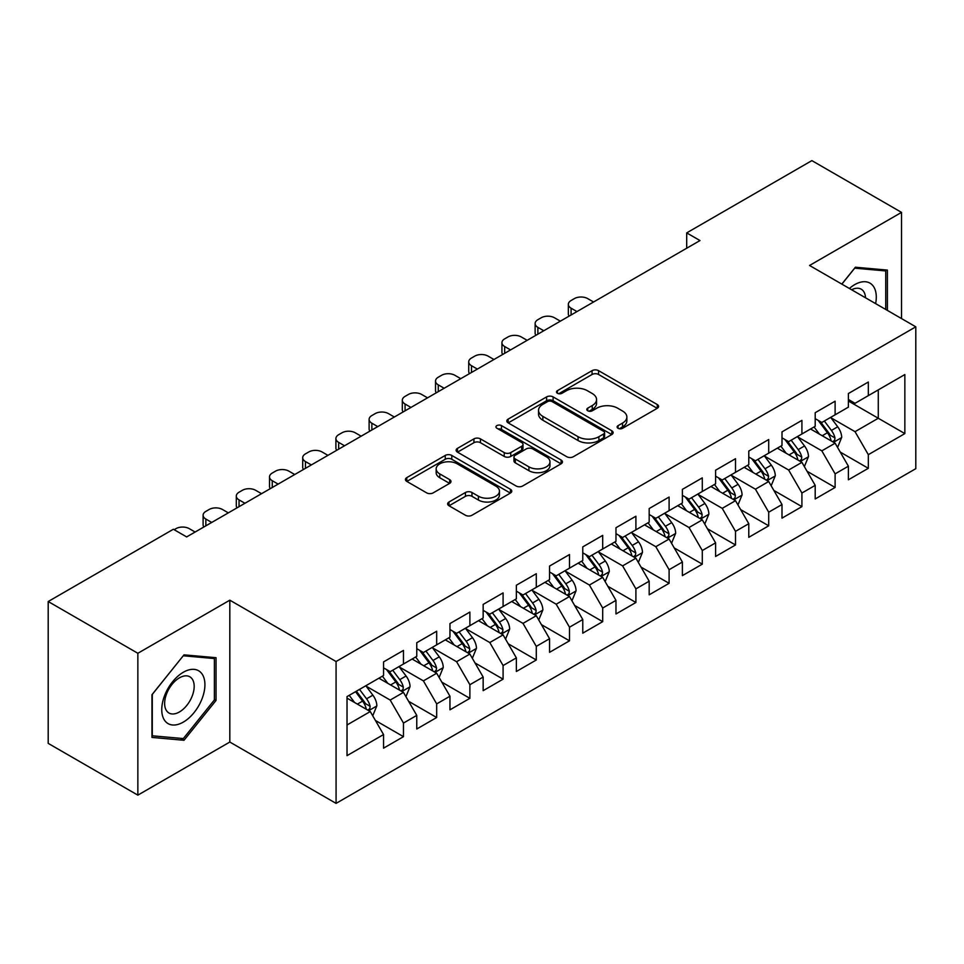 <?xml version="1.0" encoding="UTF-8"?>
<svg xmlns="http://www.w3.org/2000/svg" width="964" height="964" viewBox="0 0 964 964"><rect width="100%" height="100%" fill="white"/><g stroke="black" fill="none" stroke-linecap="round" stroke-linejoin="round"><path stroke-width="1.45" d="M618.057 428.281A3.229 1.868 0 0 0 622.624 428.281L657.255 408.29A4.603 2.663 0 0 0 658.605 406.41A4.603 2.663 0 0 0 657.255 404.531L598.584 370.658A4.603 2.663 0 0 0 592.065 370.658L557.445 390.649A3.229 1.868 0 0 0 556.493 391.962A3.229 1.868 0 0 0 557.445 393.288A3.229 1.868 0 0 0 562 393.288L566.483 390.697A14.749 8.519 0 0 1 587.341 390.697L592.233 393.517A14.749 8.519 0 0 1 596.547 399.542A14.749 8.519 0 0 1 592.233 405.567L587.751 408.146A3.229 1.868 0 0 0 586.811 409.471A3.229 1.868 0 0 0 587.751 410.784A3.229 1.868 0 0 0 592.318 410.784L596.8 408.194A14.749 8.519 0 0 1 617.659 408.194L622.539 411.026A14.749 8.519 0 0 1 626.865 417.038A14.749 8.519 0 0 1 622.539 423.063L618.057 425.654A3.229 1.868 0 0 0 617.117 426.968A3.229 1.868 0 0 0 618.057 428.281L618.057 425.654M448.995 501.991A4.603 2.663 0 0 0 447.645 503.883A4.603 2.663 0 0 0 448.995 505.763L465.455 515.258A4.603 2.663 0 0 0 471.974 515.258L510.426 493.062A4.603 2.663 0 0 0 511.776 491.182A4.603 2.663 0 0 0 510.426 489.29L451.767 455.43A4.603 2.663 0 0 0 445.248 455.43L406.784 477.626A4.603 2.663 0 0 0 405.434 479.506A4.603 2.663 0 0 0 406.784 481.398L426.666 492.869A4.603 2.663 0 0 0 433.185 492.869L449.646 483.374A4.603 2.663 0 0 0 450.995 481.482A4.603 2.663 0 0 0 449.646 479.602L439.789 473.914A12.327 7.122 0 0 1 436.174 468.878A12.327 7.122 0 0 1 443.789 462.298A12.327 7.122 0 0 1 457.225 463.841L495.845 486.145A12.327 7.122 0 0 1 499.46 491.182A12.327 7.122 0 0 1 491.845 497.749A12.327 7.122 0 0 1 478.409 496.207L471.974 492.496A4.603 2.663 0 0 0 465.455 492.496L448.995 501.991L448.995 505.763M137.852 653.279L137.852 795.143L229.818 742.039L229.818 600.174L137.852 653.279L48.2 601.524L173.375 529.248L186.655 536.924L699.985 240.554L686.693 232.89L686.693 248.23M229.818 600.174L336.075 661.521L915.8 326.82L915.8 468.673L336.075 803.386L336.075 661.521M901.521 318.578L901.521 212.381L809.555 265.474L915.8 326.82M901.521 212.381L811.869 160.614L686.693 232.89M566.808 456.743A4.603 2.663 0 0 0 573.327 456.743L611.791 434.535A4.603 2.663 0 0 0 613.14 432.655A4.603 2.663 0 0 0 611.791 430.775L553.119 396.903A4.603 2.663 0 0 0 546.6 396.903L508.149 419.111A4.603 2.663 0 0 0 506.799 420.991A4.603 2.663 0 0 0 508.149 422.871L566.808 456.743M498.195 428.98A3.229 1.868 0 0 1 501.461 429.438L501.461 425.606L561.108 460.033A4.603 2.663 0 0 1 562.458 461.913A4.603 2.663 0 0 1 561.108 463.805L522.645 486.001A4.603 2.663 0 0 1 516.126 486.001L457.466 452.128L457.466 448.368A4.603 2.663 0 0 0 456.117 450.248A4.603 2.663 0 0 0 457.466 452.128M457.466 448.368L473.927 438.873A4.603 2.663 0 0 1 480.446 438.873L504.232 452.598A4.603 2.663 0 0 0 510.751 452.598L521.669 446.296A4.603 2.663 0 0 0 523.018 444.416A4.603 2.663 0 0 0 521.669 442.536L496.906 428.233A3.229 1.868 0 0 1 495.954 426.919A3.229 1.868 0 0 1 497.954 425.196A3.229 1.868 0 0 1 501.461 425.606M848.392 401.012L878.276 418.256L878.276 389.89L904.847 374.55L868.323 395.638L868.323 382.033L848.392 393.529L848.392 407.145L835.113 414.809L835.113 401.205L815.195 412.7L815.195 426.317L801.915 433.981L801.915 420.364L781.997 431.872L781.997 445.476L768.706 453.152L768.706 439.536L748.787 451.044L748.787 464.648L735.508 472.324L735.508 458.707L715.589 470.215L715.589 483.82L702.298 491.483L702.298 477.879L682.379 489.375L682.379 502.991L669.1 510.655L669.1 497.05L649.182 508.546L649.182 522.163L635.903 529.826L635.903 516.222L615.972 527.718L615.972 541.334L602.693 548.998L602.693 535.382L582.774 546.889L582.774 560.494L569.495 568.17L569.495 554.553L549.564 566.061L549.564 579.665L536.285 587.341L536.285 573.725L516.367 585.232L516.367 598.837L503.088 606.513L503.088 592.896L483.157 604.404L483.157 618.008L469.878 625.672L469.878 612.068L449.959 623.563L449.959 637.18L436.68 644.844L436.68 631.239L416.761 642.735L416.761 656.351L403.47 664.015L403.47 650.411L383.552 661.906L383.552 675.523L347.028 696.598L347.028 755.643L383.552 734.556L370.272 711.553L347.028 698.141M904.847 374.55L904.847 433.595L868.323 454.683L855.044 431.679L830.968 417.786M840.259 452.092L868.323 468.299L868.323 454.683M868.323 468.299L848.392 479.795L848.392 466.19L835.113 473.854L821.834 450.851L797.758 436.957M807.061 471.263L835.113 487.459L835.113 473.854M835.113 487.459L815.195 498.966L815.195 485.35L801.915 493.026L788.636 470.022L764.56 456.117M773.851 490.435L801.915 506.63L801.915 493.026M801.915 506.63L781.997 518.138L781.997 504.521L768.706 512.197L755.427 489.194L731.351 475.288M740.653 509.607L768.706 525.802L768.706 512.197M768.706 525.802L748.787 537.309L748.787 523.693L735.508 531.357L722.229 508.353L698.153 494.46M707.456 528.778L735.508 544.973L735.508 531.357M735.508 544.973L715.589 556.469L715.589 542.865L702.298 550.528L689.019 527.525L664.955 513.631M674.246 547.95L702.298 564.145L702.298 550.528M702.298 564.145L682.379 575.641L682.379 562.036L669.1 569.7L655.821 546.696L631.745 532.803M641.048 567.109L669.1 583.316L669.1 569.7M669.1 583.316L649.182 594.812L649.182 581.208L635.903 588.871L622.611 565.868L598.548 551.974M607.838 586.281L635.903 602.488L635.903 588.871M635.903 602.488L615.972 613.984L615.972 600.379L602.693 608.043L589.414 585.04L565.338 571.134M574.64 605.452L602.693 621.647L602.693 608.043M602.693 621.647L582.774 633.155L582.774 619.539L569.495 627.215L556.204 604.211L532.14 590.305M541.431 624.624L569.495 640.819L569.495 627.215M569.495 640.819L549.564 652.327L549.564 638.71L536.285 646.386L523.006 623.383L498.93 609.477M508.233 643.795L536.285 659.991L536.285 646.386M536.285 659.991L516.367 671.498L516.367 657.882L503.088 665.546L489.808 642.542L465.733 628.649M475.023 662.967L503.088 679.162L503.088 665.546M503.088 679.162L483.157 690.658L483.157 677.053L469.878 684.717L456.599 661.714L432.523 647.82M441.825 682.138L469.878 698.334L469.878 684.717M469.878 698.334L449.959 709.829L449.959 696.225L436.68 703.889L423.401 680.885L399.325 666.992M408.616 701.298L436.68 717.505L436.68 703.889M436.68 717.505L416.761 729.001L416.761 715.396L403.47 723.06L390.191 700.057L366.115 686.163M375.418 720.47L403.47 736.665L403.47 723.06M403.47 736.665L383.552 748.172L383.552 734.556M383.552 667.847L390.191 671.679L403.47 664.015M347.028 724.976L370.272 711.553M416.761 648.676L423.401 652.52L436.68 644.844M390.191 700.057L403.47 692.393L378.9 678.198M416.761 715.396L403.47 692.393M449.959 629.516L456.599 633.348L469.878 625.672M423.401 680.885L436.68 673.221L412.11 659.027M449.959 696.225L436.68 673.221M483.157 610.345L489.808 614.176L503.088 606.513M456.599 661.714L469.878 654.05L445.308 639.867M483.157 677.053L469.878 654.05M516.367 591.173L523.006 595.005L536.285 587.341M489.808 642.542L503.088 634.878L478.518 620.696M516.367 657.882L503.088 634.878M549.564 572.001L556.204 575.833L569.495 568.17M523.006 623.383L536.285 615.707L511.715 601.524M549.564 638.71L536.285 615.707M582.774 552.83L589.414 556.662L602.693 548.998M556.204 604.211L569.495 596.535L544.925 582.352M582.774 619.539L569.495 596.535M615.972 533.658L622.611 537.49L635.903 529.826M589.414 585.04L602.693 577.364L578.123 563.181M615.972 600.379L602.693 577.364M649.182 514.487L655.821 518.331L669.1 510.655M622.611 565.868L635.903 558.204L611.321 544.009M649.182 581.208L635.903 558.204M682.379 495.327L689.019 499.159L702.298 491.483M655.821 546.696L669.1 539.033L644.53 524.85M682.379 562.036L669.1 539.033M715.589 476.156L722.229 479.988L735.508 472.324M689.019 527.525L702.298 519.861L677.728 505.678M715.589 542.865L702.298 519.861M748.787 456.984L755.427 460.816L768.706 453.152M722.229 508.353L735.508 500.69L710.938 486.507M748.787 523.693L735.508 500.69M781.997 437.813L788.636 441.645L801.915 433.981M755.427 489.194L768.706 481.518L744.136 467.335M781.997 504.521L768.706 481.518M815.195 418.641L821.834 422.473L835.113 414.809M788.636 470.022L801.915 462.346L777.346 448.164M815.195 485.35L801.915 462.346M848.392 399.47L855.044 403.314L868.323 395.638M821.834 450.851L835.113 443.187L810.543 428.992M848.392 466.19L835.113 443.187M48.2 601.524L48.2 743.377L137.852 795.143M229.818 742.039L336.075 803.386M855.044 431.679L878.276 418.256L904.847 433.595M887.41 310.432L887.41 270.089L855.369 267.233L841.813 284.103M216.044 700.43L216.044 657.701L184.004 654.845L151.963 694.707L151.963 737.424L184.004 740.28L216.044 700.43L214.382 699.466M619.346 428.739L622.539 426.895A14.749 8.519 0 0 0 626.865 420.87L626.865 417.038M596.547 399.542L596.547 403.374A14.749 8.519 0 0 1 592.233 409.399L589.04 411.242M657.195 408.326L598.584 374.49A4.603 2.663 0 0 0 592.065 374.49L558.734 393.746M611.73 434.571L553.119 400.747A4.603 2.663 0 0 0 546.6 400.747L508.209 422.907M603.645 433.981A3.229 1.868 0 0 0 604.585 432.655A3.229 1.868 0 0 0 603.645 431.342L552.143 401.614A3.229 1.868 0 0 0 547.576 401.614L542.853 404.338A14.749 8.519 0 0 0 538.539 410.363A14.749 8.519 0 0 0 542.853 416.388L578.051 436.704A14.749 8.519 0 0 0 598.909 436.704L603.645 433.981L603.645 437.813A3.229 1.868 0 0 0 604.585 436.487L604.585 432.655M538.539 410.363L538.539 414.195A14.749 8.519 0 0 0 542.853 420.22L542.853 416.388M603.645 437.813L598.909 440.536A14.749 8.519 0 0 1 578.051 440.536L542.853 420.22M457.526 452.164L473.927 442.705L473.927 438.873M523.018 444.416L523.018 448.248A4.603 2.663 0 0 1 521.669 450.14L510.751 456.442A4.603 2.663 0 0 1 504.232 456.442L480.446 442.705A4.603 2.663 0 0 0 473.927 442.705M501.461 429.438L561.048 463.841M528.923 466.853A12.327 7.122 0 0 0 542.358 468.396A12.327 7.122 0 0 0 549.974 461.828A12.327 7.122 0 0 0 546.359 456.791L532.755 448.935A4.603 2.663 0 0 0 526.236 448.935L515.318 455.237A4.603 2.663 0 0 0 513.969 457.117A4.603 2.663 0 0 0 515.318 458.997L528.923 466.853L528.923 470.697A12.327 7.122 0 0 0 542.358 472.24A12.327 7.122 0 0 0 549.974 465.66L549.974 461.828M513.969 457.117L513.969 460.949A4.603 2.663 0 0 0 515.318 462.841L515.318 458.997M528.923 470.697L515.318 462.841M499.46 491.182L499.46 495.014A12.327 7.122 0 0 1 491.845 501.593A12.327 7.122 0 0 1 478.409 500.039L471.974 496.327A4.603 2.663 0 0 0 465.455 496.327L449.055 505.799M436.174 468.878L436.174 472.709A12.327 7.122 0 0 0 439.789 477.746L439.789 473.914M449.586 483.41L439.789 477.746M510.366 493.098L451.767 459.262A4.603 2.663 0 0 0 445.248 459.262L406.844 481.434M180.617 738.328L184.004 740.28M837.571 447.441L841.692 437.391A12.448 7.182 -120 0 0 837.716 426.799L830.667 417.376M576.954 311.577L571.086 308.191A9.387 5.423 0 0 1 568.338 304.359A9.387 5.423 0 0 1 571.086 300.515L574.399 298.599A9.387 5.423 0 0 1 587.691 298.599L593.559 301.997M819.424 434.125L814.062 426.968M811.555 429.583L810.941 428.763M569.122 316.108A9.387 5.423 180 0 1 568.338 313.939L568.338 304.359M832.776 441.825L834.704 440.09L834.969 437.921A12.448 7.182 -120 0 0 831.414 430.438L824.353 421.027M820.328 421.605L829.04 433.234A6.338 3.663 60 0 1 830.197 435.162L834.969 437.921M818.147 420.34L827.425 432.74A12.448 7.182 60 0 1 830.992 440.223L831.233 440.946M804.374 466.612L808.483 456.562A12.448 7.182 -120 0 0 804.518 445.971L797.457 436.547M543.756 330.748L537.876 327.362A9.387 5.423 0 0 1 535.128 323.53A9.387 5.423 0 0 1 537.876 319.687L541.202 317.771A9.387 5.423 0 0 1 554.481 317.771L560.361 321.169M786.226 453.297L780.864 446.139M778.358 448.754L777.743 447.935M535.912 335.279A9.387 5.423 180 0 1 535.128 333.11L535.128 323.53M799.566 460.997L801.494 459.262L801.771 457.093A12.448 7.182 -120 0 0 798.204 449.61L791.155 440.187M787.13 440.777L795.842 452.405A6.338 3.663 60 0 1 796.987 454.333L801.771 457.093M784.937 439.512L794.228 451.911A12.448 7.182 60 0 1 797.782 459.394L798.035 460.117M771.164 485.772L775.285 475.734A12.448 7.182 -120 0 0 771.308 465.13L764.259 455.719M510.559 349.92L504.678 346.534A9.387 5.423 0 0 1 501.931 342.69A9.387 5.423 0 0 1 504.678 338.858L508.004 336.942A9.387 5.423 0 0 1 521.283 336.942L527.151 340.34M753.017 472.456L747.654 465.299M745.148 467.914L744.533 467.106M502.714 354.451A9.387 5.423 180 0 1 501.931 352.282L501.931 342.69M766.368 480.168L768.296 478.433L768.561 476.264A12.448 7.182 -120 0 0 765.006 468.781L757.945 459.358M753.92 459.949L762.632 471.577A6.338 3.663 60 0 1 763.789 473.505L768.561 476.264M751.739 458.683L761.018 471.083A12.448 7.182 60 0 1 764.585 478.566L764.838 479.277M875.625 303.624A30.523 17.617 120 0 0 873.396 286.32A30.523 17.617 120 0 0 849.392 288.477M865.527 297.792A20.895 12.062 120 0 0 863.575 291.381A20.895 12.062 120 0 0 861.226 289.2A20.895 12.062 120 0 0 851.634 289.778M841.873 284.139L854.707 268.173L885.747 270.944L885.747 309.468M883.699 269.763L885.747 270.944M164.651 720.433A30.523 17.617 120 0 0 194.126 712.529A30.523 17.617 120 0 0 202.03 673.932A30.523 17.617 120 0 0 172.544 681.825A30.523 17.617 120 0 0 164.651 720.433M166.615 710.83A20.895 12.062 120 0 0 168.965 713.011A20.895 12.062 120 0 0 188.402 703.25A20.895 12.062 120 0 0 192.198 678.993A20.895 12.062 120 0 0 189.86 676.812A20.895 12.062 120 0 0 170.411 686.573A20.895 12.062 120 0 0 166.615 710.83M183.341 655.785L214.382 658.557L214.382 699.948L183.341 738.569L152.288 735.797L152.288 694.405L183.268 655.749M212.321 657.376L214.382 658.557M737.966 504.943L742.075 494.906A12.448 7.182 -120 0 0 738.111 484.302L731.049 474.891M477.349 369.092L471.48 365.693A9.387 5.423 0 0 1 468.721 361.862A9.387 5.423 0 0 1 471.48 358.03L474.794 356.114A9.387 5.423 0 0 1 488.073 356.114L493.954 359.5M719.819 491.628L714.457 484.47M711.95 487.085L711.336 486.278M469.504 373.622A9.387 5.423 180 0 1 468.721 371.453L468.721 361.862M733.158 499.34L735.086 497.605L735.363 495.436A12.448 7.182 -120 0 0 731.797 487.953L724.747 478.53M720.723 479.12L729.435 490.748A6.338 3.663 60 0 1 730.579 492.676L735.363 495.436M718.529 477.855L727.82 490.242A12.448 7.182 60 0 1 731.375 497.737L731.628 498.448M704.756 524.115L708.877 514.065A12.448 7.182 -120 0 0 704.901 503.473L697.852 494.062M444.151 388.263L438.271 384.865A9.387 5.423 0 0 1 435.523 381.033A9.387 5.423 0 0 1 438.271 377.201L441.596 375.285A9.387 5.423 0 0 1 454.875 375.285L460.744 378.671M686.609 510.8L681.247 503.642M678.74 506.257L678.138 505.449M436.306 392.782A9.387 5.423 180 0 1 435.523 390.613L435.523 381.033M699.96 518.512L701.888 516.776L702.154 514.595A12.448 7.182 -120 0 0 698.599 507.112L691.537 497.701M687.513 498.292L696.225 509.92A6.338 3.663 60 0 1 697.382 511.848L702.154 514.595M685.332 497.026L694.61 509.414A12.448 7.182 60 0 1 698.177 516.897L698.43 517.62M671.559 543.286L675.668 533.237A12.448 7.182 -120 0 0 671.703 522.645L664.654 513.234M410.941 407.435L405.073 404.037A9.387 5.423 0 0 1 402.313 400.205A9.387 5.423 0 0 1 405.073 396.373L408.387 394.457A9.387 5.423 0 0 1 421.666 394.457L427.546 397.843M653.411 529.971L648.049 522.813M645.543 525.428L644.928 524.609M403.097 411.953A9.387 5.423 180 0 1 402.313 409.784L402.313 400.205M666.751 537.671L668.679 535.936L668.956 533.767A12.448 7.182 -120 0 0 665.389 526.284L658.34 516.873M654.315 517.463L663.027 529.091A6.338 3.663 60 0 1 664.172 531.007L668.956 533.767M652.122 516.198L661.412 528.585A12.448 7.182 60 0 1 664.967 536.068L665.22 536.791M638.349 562.458L642.47 552.408A12.448 7.182 -120 0 0 638.493 541.816L631.444 532.393M377.743 426.594L371.863 423.208A9.387 5.423 0 0 1 369.116 419.376A9.387 5.423 0 0 1 371.863 415.544L375.189 413.616A9.387 5.423 0 0 1 388.468 413.616L394.336 417.014M620.201 549.143L614.839 541.985M612.333 544.6L611.73 543.78M369.899 431.125A9.387 5.423 180 0 1 369.116 428.956L369.116 419.376M633.553 556.843L635.481 555.107L635.758 552.938A12.448 7.182 -120 0 0 632.191 545.455L625.142 536.044M621.105 536.623L629.817 548.251A6.338 3.663 60 0 1 630.974 550.179L635.758 552.938M618.924 535.369L628.203 547.757A12.448 7.182 60 0 1 631.769 555.24L632.023 555.963M605.151 581.629L609.272 571.58A12.448 7.182 -120 0 0 605.296 560.988L598.246 551.565M344.534 445.766L338.665 442.38A9.387 5.423 0 0 1 335.906 438.548A9.387 5.423 0 0 1 338.665 434.704L341.979 432.788A9.387 5.423 0 0 1 355.258 432.788L361.139 436.186M587.004 568.314L581.641 561.156M579.135 563.771L578.521 562.952M336.701 450.296A9.387 5.423 180 0 1 335.906 448.127L335.906 438.548M600.343 576.014L602.271 574.279L602.548 572.11A12.448 7.182 -120 0 0 598.981 564.627L591.932 555.216M587.907 555.794L596.62 567.422A6.338 3.663 60 0 1 597.776 569.35L602.548 572.11M585.714 554.529L595.005 566.928A12.448 7.182 60 0 1 598.56 574.411L598.813 575.134M571.953 600.801L576.062 590.751A12.448 7.182 -120 0 0 572.098 580.159L565.037 570.736M311.336 464.937L305.455 461.551A9.387 5.423 0 0 1 302.708 457.707A9.387 5.423 0 0 1 305.455 453.875L308.781 451.959A9.387 5.423 0 0 1 322.06 451.959L327.941 455.357M553.794 587.486L548.432 580.328M545.925 582.931L545.323 582.123M303.491 469.468A9.387 5.423 180 0 1 302.708 467.299L302.708 457.707M567.145 595.186L569.073 593.45L569.35 591.281A12.448 7.182 -120 0 0 565.784 583.798L558.734 574.375M554.71 574.966L563.422 586.594A6.338 3.663 60 0 1 564.567 588.522L569.35 591.281M552.517 573.701L561.795 586.1A12.448 7.182 60 0 1 565.362 593.583L565.615 594.306M538.743 619.96L542.865 609.923A12.448 7.182 -120 0 0 538.888 599.319L531.839 589.908M278.126 484.109L272.258 480.711A9.387 5.423 0 0 1 269.51 476.879A9.387 5.423 0 0 1 272.258 473.047L275.571 471.131A9.387 5.423 0 0 1 288.863 471.131L294.731 474.529M520.596 606.645L515.234 599.488M512.728 602.102L512.113 601.295M270.294 488.64A9.387 5.423 180 0 1 269.51 486.471L269.51 476.879M533.948 614.357L535.876 612.622L536.141 610.453A12.448 7.182 -120 0 0 532.586 602.97L525.525 593.547M521.5 594.137L530.212 605.766A6.338 3.663 60 0 1 531.369 607.694L536.141 610.453M519.307 592.872L528.597 605.272A12.448 7.182 60 0 1 532.152 612.755L532.405 613.466M505.546 639.132L509.655 629.094A12.448 7.182 -120 0 0 505.69 618.49L498.629 609.079M244.928 503.28L239.048 499.882A9.387 5.423 0 0 1 236.3 496.05A9.387 5.423 0 0 1 239.048 492.218L242.374 490.302A9.387 5.423 0 0 1 255.653 490.302L261.533 493.689M487.398 625.817L482.036 618.659M479.518 621.274L478.915 620.467M237.084 507.811A9.387 5.423 180 0 1 236.3 505.642L236.3 496.05M500.738 633.529L502.666 631.794L502.943 629.625A12.448 7.182 -120 0 0 499.376 622.129L492.327 612.718M488.302 613.309L497.014 624.937A6.338 3.663 60 0 1 498.159 626.865L502.943 629.625M486.109 612.044L495.388 624.431A12.448 7.182 60 0 1 498.954 631.914L499.207 632.637M472.336 658.304L476.457 648.254A12.448 7.182 -120 0 0 472.481 637.662L465.431 628.251M211.731 522.452L205.85 519.054A9.387 5.423 0 0 1 203.103 515.222A9.387 5.423 0 0 1 205.85 511.39L209.164 509.474A9.387 5.423 0 0 1 222.455 509.474L228.323 512.86M454.189 644.988L448.826 637.831M446.32 640.445L445.705 639.626M203.886 526.971A9.387 5.423 180 0 1 203.103 524.802L203.103 515.222M467.54 652.7L469.468 650.965L469.733 648.784A12.448 7.182 -120 0 0 466.178 641.301L459.117 631.89M455.092 632.48L463.805 644.109A6.338 3.663 60 0 1 464.961 646.025L469.733 648.784M452.911 631.215L462.19 643.603A12.448 7.182 60 0 1 465.757 651.086L465.998 651.809M439.138 677.475L443.247 667.425A12.448 7.182 -120 0 0 439.283 656.833L432.221 647.41M174.147 529.694L175.966 528.646A9.387 5.423 0 0 1 189.245 528.646L195.126 532.032M420.991 664.16L415.629 657.002M413.122 659.617L412.508 658.798M434.33 671.86L436.258 670.125L436.535 667.956A12.448 7.182 -120 0 0 432.969 660.473L425.919 651.062M421.895 651.64L430.607 663.28A6.338 3.663 60 0 1 431.752 665.196L436.535 667.956M419.702 650.387L428.992 662.774A12.448 7.182 60 0 1 432.547 670.257L432.8 670.98M405.928 696.647L410.049 686.597A12.448 7.182 -120 0 0 406.073 676.005L399.024 666.582M387.781 683.331L382.419 676.174M379.912 678.789L379.298 677.969M401.132 691.031L403.06 689.296L403.326 687.127A12.448 7.182 -120 0 0 399.771 679.644L392.709 670.233M388.685 670.811L397.397 682.44A6.338 3.663 60 0 1 398.554 684.368L403.326 687.127M386.504 669.546L395.782 681.946A12.448 7.182 60 0 1 399.349 689.429L399.602 690.152M372.731 715.818L376.84 705.769A12.448 7.182 -120 0 0 372.875 695.177L365.814 685.753M354.583 702.503L349.221 695.345M367.923 710.203L369.851 708.468L370.128 706.299A12.448 7.182 -120 0 0 366.561 698.816L359.512 689.393M356.391 691.2L364.199 701.611A6.338 3.663 60 0 1 365.344 703.539L370.128 706.299M355.523 691.694L362.584 701.117A12.448 7.182 60 0 1 366.139 708.6L366.392 709.323M622.539 426.895L622.539 423.063M587.751 410.784L587.751 408.146M592.233 409.399L592.233 405.567M557.445 393.288L557.445 390.649M592.065 374.49L592.065 370.658M598.584 374.49L598.584 370.658M657.255 408.29L657.255 404.531M508.149 422.871L508.149 419.111M546.6 400.747L546.6 396.903M553.119 400.747L553.119 396.903M611.791 434.535L611.791 430.775M578.051 440.536L578.051 436.704M598.909 440.536L598.909 436.704M480.446 442.705L480.446 438.873M504.232 456.442L504.232 452.598M510.751 456.442L510.751 452.598M521.669 450.14L521.669 446.296M561.108 463.805L561.108 460.033M465.455 496.327L465.455 492.496M471.974 496.327L471.974 492.496M478.409 500.039L478.409 496.207M449.646 483.374L449.646 479.602M406.784 481.398L406.784 477.626M445.248 459.262L445.248 455.43M451.767 459.262L451.767 455.43M510.426 493.062L510.426 489.29M571.086 308.191L571.086 314.975M833.559 442.283L841.608 437.632M831.414 430.438L837.716 426.799M822.232 435.74L827.425 432.74M537.876 327.362L537.876 334.147M800.349 461.455L808.398 456.803M798.204 449.61L804.518 445.971M789.022 454.912L794.228 451.911M504.678 346.534L504.678 353.318M767.151 480.614L775.201 475.975M765.006 468.781L771.308 465.13M755.824 474.083L761.018 471.083M471.48 365.693L471.48 372.478M733.941 499.786L742.003 495.147M731.797 487.953L738.111 484.302M722.614 493.255L727.82 490.242M438.271 384.865L438.271 391.649M700.744 518.957L708.793 514.306M698.599 507.112L704.901 503.473M689.417 512.414L694.61 509.414M405.073 404.037L405.073 410.821M667.534 538.129L675.595 533.478M665.389 526.284L671.703 522.645M656.207 531.586L661.412 528.585M371.863 423.208L371.863 429.992M634.336 557.3L642.386 552.649M632.191 545.455L638.493 541.816M623.009 550.757L628.203 547.757M338.665 442.38L338.665 449.164M601.138 576.472L609.188 571.821M598.981 564.627L605.296 560.988M589.799 569.929L595.005 566.928M305.455 461.551L305.455 468.335M567.929 595.644L575.978 590.992M565.784 583.798L572.098 580.159M556.602 589.1L561.795 586.1M272.258 480.711L272.258 487.495M534.731 614.803L542.78 610.164M532.586 602.97L538.888 599.319M523.392 608.272L528.597 605.272M239.048 499.882L239.048 506.666M501.521 633.975L509.57 629.323M499.376 622.129L505.69 618.49M490.194 627.431L495.388 624.431M205.85 519.054L205.85 525.838M468.323 653.146L476.373 648.495M466.178 641.301L472.481 637.662M456.996 646.603L462.19 643.603M435.113 672.318L443.163 667.666M432.969 660.473L439.283 656.833M423.786 665.775L428.992 662.774M401.916 691.489L409.965 686.838M399.771 679.644L406.073 676.005M390.589 684.946L395.782 681.946M368.706 710.661L376.767 706.01M366.561 698.816L372.875 695.177M357.379 704.118L362.584 701.117"/></g></svg>
